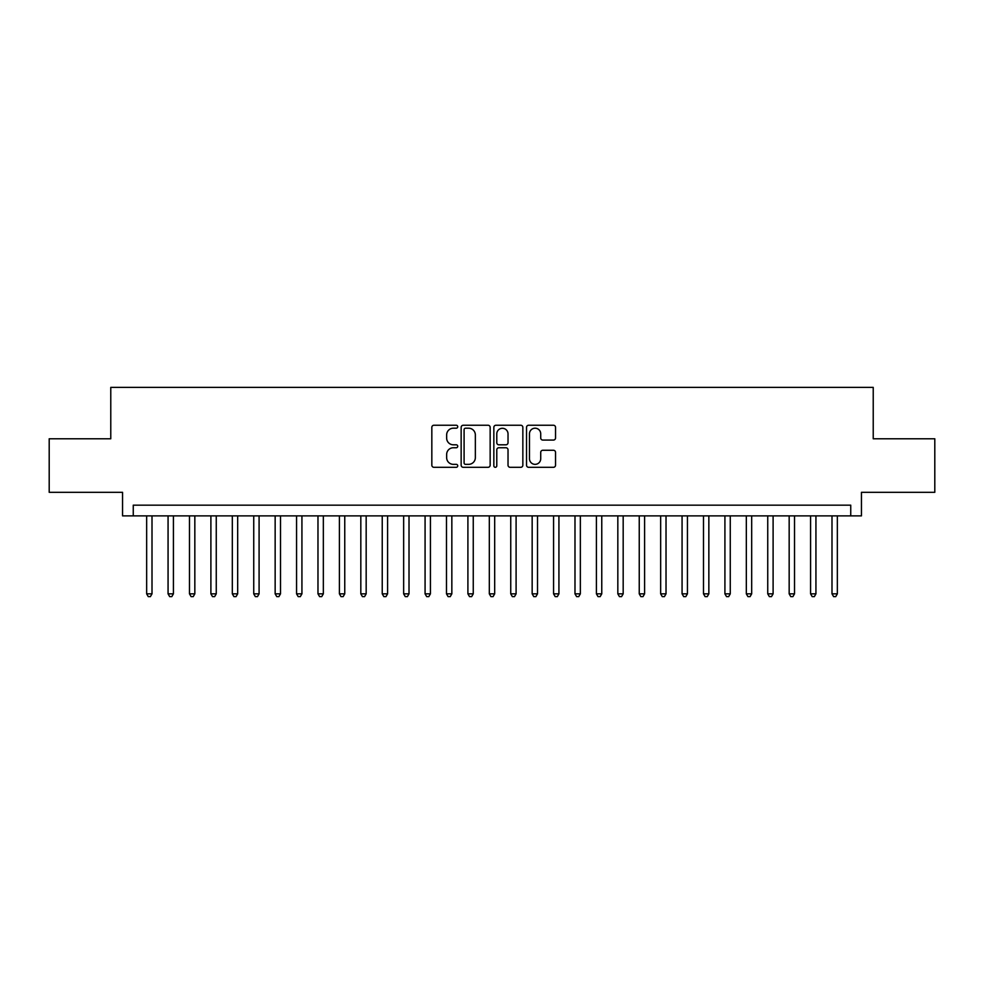 <?xml version="1.0" encoding="UTF-8"?>
<svg xmlns="http://www.w3.org/2000/svg" width="984" height="984" viewBox="0 0 984 984"><rect width="100%" height="100%" fill="white"/><g stroke="black" fill="none" stroke-linecap="round" stroke-linejoin="round"><path stroke-width="1.48" d="M457.732 426.724A1.476 1.476 0 0 0 456.256 425.248L433.932 425.248A2.103 2.103 0 0 0 431.828 427.351L431.828 465.198A2.103 2.103 0 0 0 433.932 467.302L456.256 467.302A1.476 1.476 0 0 0 457.732 465.826A1.476 1.476 0 0 0 456.256 464.35L453.366 464.35A6.728 6.728 0 0 1 446.65 457.622L446.65 454.473A6.728 6.728 0 0 1 453.366 447.745L456.256 447.745A1.476 1.476 0 0 0 457.732 446.269A1.476 1.476 0 0 0 456.256 444.805L453.366 444.805A6.728 6.728 0 0 1 446.65 438.077L446.65 434.928A6.728 6.728 0 0 1 453.366 428.2L456.256 428.2A1.476 1.476 0 0 0 457.732 426.724M553.438 440.069A2.103 2.103 0 0 0 555.542 437.966L555.542 427.351A2.103 2.103 0 0 0 553.438 425.248L528.629 425.248A2.103 2.103 0 0 0 526.526 427.351L526.526 465.198A2.103 2.103 0 0 0 528.629 467.302L553.438 467.302A2.103 2.103 0 0 0 555.542 465.198L555.542 452.369A2.103 2.103 0 0 0 553.438 450.266L542.824 450.266A2.103 2.103 0 0 0 540.72 452.369L540.72 458.728A5.621 5.621 0 0 1 535.099 464.35A5.621 5.621 0 0 1 529.478 458.728L529.478 433.821A5.621 5.621 0 0 1 535.099 428.2A5.621 5.621 0 0 1 540.72 433.821L540.72 437.966A2.103 2.103 0 0 0 542.824 440.069L553.438 440.069M850.742 515.874L861.443 515.874L861.443 492.32L934.8 492.32L934.8 438.778L873.226 438.778L873.226 387.376L110.774 387.376L110.774 438.778L49.2 438.778L49.2 492.32L122.557 492.32L122.557 515.874L850.742 515.874L850.742 505.173L133.258 505.173L133.258 515.874M490.155 427.351A2.103 2.103 0 0 0 488.064 425.248L463.255 425.248A2.103 2.103 0 0 0 461.152 427.351L461.152 465.198A2.103 2.103 0 0 0 463.255 467.302L488.064 467.302A2.103 2.103 0 0 0 490.155 465.198L490.155 427.351M495.936 425.248L520.745 425.248A2.103 2.103 0 0 1 522.848 427.351L522.848 465.198A2.103 2.103 0 0 1 520.745 467.302L510.13 467.302A2.103 2.103 0 0 1 508.027 465.198L508.027 449.848A2.103 2.103 0 0 0 505.924 447.745L498.888 447.745A2.103 2.103 0 0 0 496.785 449.848L496.785 465.826A1.476 1.476 0 0 1 495.309 467.302A1.476 1.476 0 0 1 493.845 465.826L493.845 427.351A2.103 2.103 0 0 1 495.936 425.248M465.567 428.2A1.476 1.476 0 0 0 464.091 429.664L464.091 462.886A1.476 1.476 0 0 0 465.567 464.35L468.618 464.35A6.728 6.728 0 0 0 475.346 457.622L475.346 434.928A6.728 6.728 0 0 0 468.618 428.2L465.567 428.2M508.027 433.919A5.621 5.621 0 0 0 502.406 428.298A5.621 5.621 0 0 0 496.785 433.919L496.785 442.702A2.103 2.103 0 0 0 498.888 444.805L505.924 444.805A2.103 2.103 0 0 0 508.027 442.702L508.027 433.919M146.653 515.874L146.653 593.844L152.003 593.844L152.003 515.874M152.003 593.844L150.392 596.624L148.252 596.624L146.653 593.844M168.067 515.874L168.067 593.844L173.418 593.844L173.418 515.874M173.418 593.844L171.819 596.624L169.666 596.624L168.067 593.844M189.482 515.874L189.482 593.844L194.832 593.844L194.832 515.874M194.832 593.844L193.233 596.624L191.093 596.624L189.482 593.844M210.896 515.874L210.896 593.844L216.259 593.844L216.259 515.874M216.259 593.844L214.647 596.624L212.507 596.624L210.896 593.844M232.322 515.874L232.322 593.844L237.673 593.844L237.673 515.874M237.673 593.844L236.062 596.624L233.921 596.624L232.322 593.844M253.737 515.874L253.737 593.844L259.087 593.844L259.087 515.874M259.087 593.844L257.476 596.624L255.336 596.624L253.737 593.844M275.151 515.874L275.151 593.844L280.502 593.844L280.502 515.874M280.502 593.844L278.902 596.624L276.762 596.624L275.151 593.844M296.565 515.874L296.565 593.844L301.928 593.844L301.928 515.874M301.928 593.844L300.317 596.624L298.177 596.624L296.565 593.844M317.98 515.874L317.98 593.844L323.342 593.844L323.342 515.874M323.342 593.844L321.731 596.624L319.591 596.624L317.98 593.844M339.406 515.874L339.406 593.844L344.757 593.844L344.757 515.874M344.757 593.844L343.145 596.624L341.005 596.624L339.406 593.844M360.821 515.874L360.821 593.844L366.171 593.844L366.171 515.874M366.171 593.844L364.572 596.624L362.432 596.624L360.821 593.844M382.235 515.874L382.235 593.844L387.585 593.844L387.585 515.874M387.585 593.844L385.986 596.624L383.846 596.624L382.235 593.844M403.649 515.874L403.649 593.844L409.012 593.844L409.012 515.874M409.012 593.844L407.401 596.624L405.26 596.624L403.649 593.844M425.076 515.874L425.076 593.844L430.426 593.844L430.426 515.874M430.426 593.844L428.815 596.624L426.675 596.624L425.076 593.844M446.49 515.874L446.49 593.844L451.841 593.844L451.841 515.874M451.841 593.844L450.242 596.624L448.089 596.624L446.49 593.844M467.904 515.874L467.904 593.844L473.255 593.844L473.255 515.874M473.255 593.844L471.656 596.624L469.516 596.624L467.904 593.844M489.319 515.874L489.319 593.844L494.681 593.844L494.681 515.874M494.681 593.844L493.07 596.624L490.93 596.624L489.319 593.844M510.745 515.874L510.745 593.844L516.096 593.844L516.096 515.874M516.096 593.844L514.484 596.624L512.344 596.624L510.745 593.844M532.159 515.874L532.159 593.844L537.51 593.844L537.51 515.874M537.51 593.844L535.911 596.624L533.759 596.624L532.159 593.844M553.574 515.874L553.574 593.844L558.924 593.844L558.924 515.874M558.924 593.844L557.325 596.624L555.185 596.624L553.574 593.844M574.988 515.874L574.988 593.844L580.351 593.844L580.351 515.874M580.351 593.844L578.74 596.624L576.599 596.624L574.988 593.844M596.415 515.874L596.415 593.844L601.765 593.844L601.765 515.874M601.765 593.844L600.154 596.624L598.014 596.624L596.415 593.844M617.829 515.874L617.829 593.844L623.179 593.844L623.179 515.874M623.179 593.844L621.568 596.624L619.428 596.624L617.829 593.844M639.243 515.874L639.243 593.844L644.594 593.844L644.594 515.874M644.594 593.844L642.995 596.624L640.855 596.624L639.243 593.844M660.658 515.874L660.658 593.844L666.02 593.844L666.02 515.874M666.02 593.844L664.409 596.624L662.269 596.624L660.658 593.844M682.072 515.874L682.072 593.844L687.435 593.844L687.435 515.874M687.435 593.844L685.823 596.624L683.683 596.624L682.072 593.844M703.499 515.874L703.499 593.844L708.849 593.844L708.849 515.874M708.849 593.844L707.238 596.624L705.097 596.624L703.499 593.844M724.913 515.874L724.913 593.844L730.263 593.844L730.263 515.874M730.263 593.844L728.664 596.624L726.524 596.624L724.913 593.844M746.327 515.874L746.327 593.844L751.678 593.844L751.678 515.874M751.678 593.844L750.079 596.624L747.938 596.624L746.327 593.844M767.741 515.874L767.741 593.844L773.104 593.844L773.104 515.874M773.104 593.844L771.493 596.624L769.353 596.624L767.741 593.844M789.168 515.874L789.168 593.844L794.519 593.844L794.519 515.874M794.519 593.844L792.907 596.624L790.767 596.624L789.168 593.844M810.582 515.874L810.582 593.844L815.933 593.844L815.933 515.874M815.933 593.844L814.334 596.624L812.181 596.624L810.582 593.844M831.997 515.874L831.997 593.844L837.347 593.844L837.347 515.874M837.347 593.844L835.748 596.624L833.608 596.624L831.997 593.844"/></g></svg>

